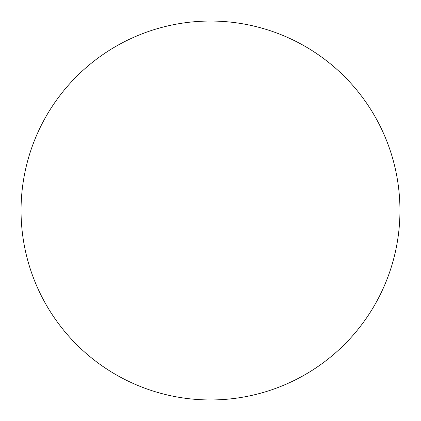 <?xml version="1.0" encoding="UTF-8"?>
<svg xmlns="http://www.w3.org/2000/svg" width="421" height="421" viewBox="0 0 421 421"><rect width="100%" height="100%" fill="white"/><g stroke="black" fill="none" stroke-linecap="round" stroke-linejoin="round"><path stroke-width="0.63" d="M210.5 21.05A189.45 189.45 0 0 1 399.95 210.5A189.45 189.45 0 0 1 210.5 399.95A189.45 189.45 0 0 1 21.05 210.5A189.45 189.45 0 0 1 210.5 21.05M21.05 210.5A189.45 189.45 0 0 0 210.5 399.95A189.45 189.45 0 0 0 399.95 210.5A189.45 189.45 0 0 0 210.5 21.05A189.45 189.45 0 0 0 21.05 210.5"/></g></svg>
